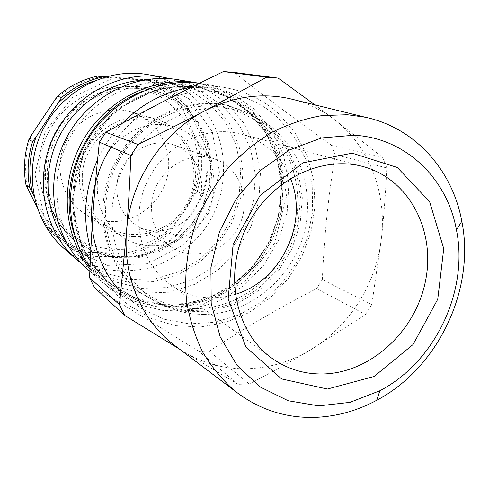 <?xml version="1.0" encoding="UTF-8"?>
<svg xmlns="http://www.w3.org/2000/svg" width="489" height="489" viewBox="0 0 489 489"><rect width="100%" height="100%" fill="white"/><g stroke="black" fill="none" stroke-linecap="round" stroke-linejoin="round"><path stroke-width="0.37" stroke-dasharray="2.44 1.83" d="M151.584 204.286C153.155 172.696 187.574 148.509 214.769 159.053C240.038 167.568 251.652 199.964 239.341 225.203C227.519 250.68 195.05 262.098 172.513 247.856C157.776 237.911 150.801 223.387 151.584 204.286M116.871 185.71C116.241 202.966 122.684 216.15 136.186 225.258C156.847 238.314 186.535 228.198 197.22 205.16C208.357 182.336 197.483 152.916 174.322 145.117C149.383 135.484 118.155 157.177 116.871 185.71M97.323 183.601C98.986 145.227 140.147 115.49 174.133 126.914C207.544 136.572 223.736 178.185 208.014 210.294C193.008 242.746 150.502 256.432 121.938 236.59C104.689 223.956 96.486 206.291 97.323 183.601M82.317 175.148C81.565 196.719 89.438 213.546 105.936 225.631C133.265 244.622 173.919 231.749 188.198 200.863C203.161 170.306 187.513 130.642 155.539 121.406C123.008 110.496 83.821 138.68 82.317 175.148M133.876 236.652C122.892 236.352 112.849 233.094 103.735 226.884C86.81 214.341 78.729 196.963 79.505 174.744C81.058 137.048 121.443 107.837 155.123 118.906C182.752 126.834 199.928 156.92 194.433 185.704C189.2 214.537 162.434 237.348 133.876 236.652M235.215 294.354L223.754 297.019L212.104 297.905C196.621 297.795 182.538 293.241 169.86 284.25C140.312 263.174 129.787 217.886 147.311 181.407C164.573 144.799 206.352 124.408 241.346 134.047C264.567 140.96 280.924 155.74 290.405 178.393M76.871 242.11L95.502 252.874L116.211 258.21L137.592 257.886L158.271 252.031L176.951 241.114L192.501 225.881L203.992 207.299L210.722 186.517L212.263 164.817L208.479 143.528L199.536 123.998L185.912 107.519L168.405 95.227L148.1 88.044C111.877 80.337 70.936 101.015 53.943 136.975C36.754 172.843 46.528 217.648 75.355 240.9L76.871 242.11M137.519 88.472L148.185 89.97L168.075 97.134L185.184 109.316L198.448 125.6L207.079 144.854L210.612 165.808L208.895 187.122L202.073 207.47L190.588 225.594L175.129 240.374L156.639 250.845L136.254 256.291L115.251 256.267L95.007 250.668L76.901 239.751C49.964 218.186 39.548 177.409 53.332 143.039C66.993 108.625 102.843 85.844 137.519 88.472M139.591 292.129L137.971 290.845C103.802 263.461 92.384 209.158 113.417 165.276C134.206 121.284 183.552 95.893 226.352 105.141L250.209 113.735L270.606 128.479L286.303 148.24L296.426 171.639L300.46 197.153L298.259 223.18L290.014 248.143L276.254 270.551L257.782 289.048L235.68 302.459L211.26 309.873L186.016 310.698L161.578 304.714L139.591 292.129M196.016 308.583C244.439 308.535 288.968 267.764 296.762 218.265C299.531 196.792 296.676 176.413 288.204 157.116C281.615 145.019 273.223 134.432 263.027 125.361C251.957 117.378 239.751 111.578 226.425 107.965C184.591 98.644 136.186 123.387 115.85 166.437C95.269 209.365 106.596 262.532 140.209 289.121C156.7 302 175.306 308.492 196.016 308.583M168.137 99.059C206.419 83.405 249.812 91.614 277.825 117.641L294.445 137.054L306.065 160.037L312.202 185.331L312.648 211.633L307.465 237.642L296.939 262.08L281.591 283.761L262.147 301.609L239.531 314.702L214.824 322.288L189.261 323.865L164.176 319.195L140.936 308.357L120.911 291.792M111.07 147.103C120.942 131.694 133.338 119.127 148.253 109.395M90.838 249.531C97.311 270.172 108.228 287.312 123.589 300.937L129.151 305.509L151.07 318.431L175.251 325.656L200.447 326.994L225.435 322.52L249.06 312.587L270.27 297.746L288.155 278.736L301.945 256.425L311.041 231.829L315.038 206.016L313.706 180.141L307.031 155.368L295.228 132.874L278.73 113.772C263.565 99.988 245.692 91.272 225.111 87.617C214.054 85.764 202.813 85.654 191.401 87.287M122.562 123.118C112.225 133.809 103.894 145.973 97.574 159.616M89.988 267.434L100.086 279.751L111.724 290.185L136.449 304.14L163.858 310.656L192.043 309.525L219.182 301.028L243.583 285.869L263.785 265.087L278.602 240.026L287.147 212.208L288.865 183.332L283.571 155.166L271.462 129.506L253.155 108.081L229.702 92.433L202.55 83.821L199.347 83.338M140.911 293.204L162.965 305.827L187.489 311.823L212.813 310.986L237.312 303.535L259.488 290.069L278.027 271.499L291.835 249.005L300.112 223.95L302.33 197.825L298.296 172.226L288.149 148.742L272.404 128.907L251.945 114.114L228.008 105.483C185.068 96.205 135.539 121.7 114.67 165.875C93.552 209.928 105.007 264.445 139.286 291.915L140.911 293.204M146.92 74.475C164.188 77.525 179.298 84.75 192.244 96.137C230.178 129.652 233.846 192.171 202.128 232.452C188.277 249.201 170.074 261.523 149.567 267.874C135.606 270.985 121.553 271.591 107.421 269.696C93.533 266.334 80.642 260.564 68.741 252.385L64.077 248.546M188.785 98.729L152.892 79.615L111.345 78.87L72.629 97.342L45.147 131.578L34.97 174.31L44.126 216.285L70.214 248.712L107.329 265.386L147.825 263.693L183.992 244.616L209.359 212.073L219.445 172.049L212.281 131.761L188.785 98.729M82.225 264.115L104.408 276.426L128.894 282.336L154.078 281.646L178.375 274.555L200.337 261.621L218.693 243.699L232.403 221.902L240.674 197.519L243.002 171.969L239.188 146.767L229.372 123.436L214.023 103.46L193.992 88.191L170.447 78.735M75.997 241.395L94.579 252.135L115.227 257.458L136.553 257.141L157.177 251.309L175.802 240.429L191.309 225.246L202.764 206.719L209.469 186.003L211.003 164.359L207.226 143.136L198.308 123.668L184.714 107.232L167.25 94.976L147 87.818C110.875 80.135 70.061 100.74 53.124 136.584C35.99 172.336 45.74 217.006 74.487 240.191L75.997 241.395M65.728 241.468L74.939 252.501L84.566 261.071L106.309 273.479L130.435 279.457L155.282 278.773L179.231 271.639L200.783 258.62L218.644 240.625L231.737 218.809L239.268 194.518L240.759 169.237L236.053 144.542L225.343 121.999L209.194 103.118L188.546 89.249L164.695 81.467L153.668 80.172L142.47 80.214M94.34 269.488L116.73 282.239L141.578 288.339L167.159 287.556L191.822 280.124L214.023 266.633L232.428 248.021L245.936 225.478L253.742 200.392L255.331 174.304L250.551 148.809L239.586 125.545L223.021 106.058L201.798 91.743L177.25 83.711C134.817 75.85 87.238 100.771 67.146 143.259C46.846 185.643 57.513 238.284 90.373 266.254L94.34 269.488M87.806 269.433L92.837 273.571L116.254 286.847L142.226 293.143L168.937 292.233L194.659 284.36L217.776 270.172L236.89 250.649L250.875 227.055L258.883 200.832L260.392 173.589L255.234 147.018L243.62 122.812L226.15 102.604L203.846 87.843L178.094 79.713M89.921 268.987L102.843 282.673L108.1 286.994L132.47 300.778L159.481 307.275L187.287 306.267L214.072 298.021L238.192 283.21L258.216 262.862L272.966 238.265L281.566 210.924L283.467 182.476L278.473 154.671L266.774 129.249L248.956 107.916L226.034 92.189L199.402 83.307M177.305 347.441L184.396 352.117C203.748 363.627 224.622 369.164 247.018 368.718C269.372 368.034 290.442 361.805 310.24 350.038C349.189 326.921 376.634 283.418 381.493 237.74C386.75 192.128 368.932 145.557 333.853 119.133C322.245 110.331 309.317 103.943 295.075 99.97M314.794 104.823L333.853 119.133L382.636 157.379L386.787 167.978C385.699 192.14 383.932 215.392 381.493 237.74L371.793 304.549L365.497 314.5L310.24 350.038C291.224 361.395 270.9 372.71 249.262 383.975L238.021 384.293L179.781 349.305M382.636 157.379L331.242 144.921C293.791 118.252 269.72 100.337 234.103 72.403M371.793 304.549L322.318 279.592L316.542 288.669L365.497 314.5M322.318 279.592C324.592 232.306 327.74 201.376 335.179 154.628L386.787 167.978M249.262 383.975L209.31 351.261C248.4 325.668 274.971 310.228 316.542 288.669M331.242 144.921L335.179 154.628M209.31 351.261L198.937 351.432L238.021 384.293M203.889 314.396C253.143 314.244 298.443 272.642 306.438 222.202C309.292 200.325 306.426 179.555 297.844 159.897C291.163 147.574 282.648 136.792 272.3 127.55C261.047 119.414 248.644 113.509 235.093 109.829C192.544 100.349 143.216 125.624 122.452 169.579C101.437 213.412 112.935 267.63 147.128 294.671C163.901 307.77 182.819 314.348 203.889 314.396M94.493 287.532C133.662 311.028 159.493 326.854 198.937 351.432M111.082 221.596C137.892 222.385 162.996 201.175 167.806 174.255C172.862 147.385 156.578 119.261 130.618 111.816C106.064 104.53 77.079 117.867 65.489 142.47C53.704 166.975 61.638 197.88 82.782 212.342C91.339 218.18 100.777 221.266 111.082 221.596M197.085 191.474L193.607 195.942L173.161 227.556L170.557 232.501L176.254 235.82L179.781 231.309L200.576 199.127L203.173 194.164L197.085 191.474C201.621 177.397 202.843 163.094 200.753 148.558L206.933 150.6L205.172 145.71L189.83 111.168L187.067 105.887L181.113 104.505L182.929 109.487L198.069 143.436L200.753 148.558M132.996 253.119L84.921 252.324L89.408 256.047L95.416 256.419L138.161 256.792L132.996 253.119C147.085 249.237 159.603 242.367 170.557 232.501M33.924 195.82L52.494 233.015L48.521 229.604L36.742 206.609M106.205 76.694L146.48 79.738L151.975 80.746L104.353 77.225M127.201 252.752C144.915 248.944 160.233 240.545 173.161 227.556M45.679 224.317C57.702 238.467 72.525 247.74 90.147 252.135M31.852 134.432C24.982 152.812 23.808 171.315 28.325 189.94M102.818 76.437C84.23 79.395 67.904 87.598 53.827 101.052M182.929 109.487C172.085 94.964 157.959 84.884 140.557 79.249M193.607 195.942C200.172 178.791 201.657 161.284 198.069 143.436M146.48 79.738C160.166 85.092 171.712 93.35 181.113 104.505M84.921 252.324C73.827 248.852 63.796 243.29 54.835 235.631L48.521 229.604M187.067 105.887C177.55 94.56 165.85 86.18 151.975 80.746M52.494 233.015L58.9 239.133C67.989 246.896 78.154 252.538 89.408 256.047M138.161 256.792C152.446 252.837 165.141 245.851 176.254 235.82M146.81 80.41C164.487 86.137 178.827 96.394 189.83 111.168M93.619 81.15L108.448 77.562M95.416 256.419C77.513 251.976 62.451 242.556 50.226 228.174M179.781 231.309C166.639 244.537 151.07 253.1 133.069 257M203.173 194.164C207.776 179.873 209.029 165.349 206.933 150.6M205.172 145.71C208.791 163.864 207.263 181.67 200.576 199.127M127.201 86.26L137.58 87.727L156.945 94.689C168.76 101.828 178.638 111.046 186.566 122.336C193.124 134.499 197.098 147.513 198.491 161.388C198.332 175.362 195.588 188.846 190.245 201.841C183.528 214.176 174.799 224.818 164.053 233.754C152.409 241.419 139.799 246.548 126.229 249.127C112.464 250.093 99.084 248.241 86.088 243.577L68.472 232.935C42.256 211.945 32.103 172.391 45.453 139.09C58.674 105.746 93.472 83.692 127.201 86.26M74.438 234.604C81.327 255.655 93.099 272.648 109.75 285.582L137.403 300.521L168.124 306.016L199.188 301.896L228.015 288.773L252.306 267.917L270.191 241.095L280.283 210.472L281.75 178.473L274.347 147.654L258.492 120.6L235.295 99.725L206.554 87.073L174.701 84.065L142.635 91.309M112.054 284.739L135.606 298.094L161.731 304.402L188.638 303.437L214.567 295.448L237.923 281.096L257.306 261.358L271.566 237.507L279.855 210.997L281.646 183.442L276.743 156.523L265.344 131.951L248.027 111.37L225.79 96.254L199.995 87.782C155.368 79.499 105.049 106.009 83.705 151.138C62.146 196.162 73.307 251.927 107.88 281.34L112.054 284.739M113.081 285.619L136.7 299.017L162.898 305.332L189.879 304.354L215.881 296.334L239.304 281.927L258.742 262.135L273.045 238.204L281.364 211.615L283.168 183.968L278.259 156.969L266.835 132.323L249.476 111.681L227.177 96.51L201.309 88.02C156.559 79.713 106.082 106.309 84.664 151.596C63.032 196.774 74.224 252.721 108.894 282.214L113.081 285.619M112.739 288.186L155.869 307.208L202.874 304.58L244.867 281.695L274.476 243.259L286.572 196.26L278.828 149.017L252.079 110.251L210.661 87.806L162.238 87.048L116.749 109.12L84.212 149.94L71.95 200.722L82.427 250.295L112.739 288.186M214.769 159.053L174.322 145.117M172.513 247.856L136.186 225.258M174.133 126.914L155.539 121.406M121.938 236.59L105.936 225.631M106.419 285.82L123.589 300.937M202.55 83.821L225.111 87.617M80.716 257.935L90.373 266.254M164.695 81.467L177.25 83.711M89.823 271.212L102.843 282.673M112.024 284.714L134.573 297.66L159.573 304.091L185.447 303.779L210.637 296.89L233.669 283.956L253.229 265.808L268.235 243.54L278.168 217.128L281.505 188.552L277.624 160.343L266.688 134.432L249.323 112.666L226.596 96.675L201.309 88.02C156.902 79.725 106.302 106.174 84.786 151.651C63.069 197.03 74.45 252.978 108.894 282.214L112.024 284.714M137.971 290.845L139.286 291.915M226.352 105.141L228.008 105.483M74.487 240.191L75.355 240.9M147 87.818L148.1 88.044M362.985 166.541L241.346 134.047M271.798 358.156L169.86 284.25M140.209 289.121L147.128 294.671M226.425 107.965L235.093 109.829M155.123 118.906L130.618 111.816M103.735 226.884L82.782 212.342M54.835 235.631L58.9 239.133M148.185 89.97L137.58 87.727M76.901 239.751L68.472 232.935"/><path stroke-width="0.73" d="M290.405 178.393C309.152 222.513 281.279 281.077 235.215 294.354M120.911 291.792C86.461 256.413 81.266 192.69 111.07 147.103M148.253 109.395L168.137 99.059M191.401 87.287C165.3 91.296 142.354 103.24 122.562 123.118M97.574 159.616C84.371 189.549 82.121 219.518 90.838 249.531M199.347 83.338C157.397 77.513 111.309 100.147 87.494 140.056C63.643 179.928 65.153 232.208 89.988 267.434M76.345 259.347L64.077 248.546C32.885 221.389 22.861 171.437 42.06 131.321C61.088 91.113 106.168 67.396 146.92 74.475L163.039 77.183C120.636 69.805 73.533 94.683 53.601 136.81C33.478 178.852 43.876 231.089 76.345 259.347L82.225 264.115M170.447 78.735L163.039 77.183M142.47 80.214C107.714 82.409 73.967 105.477 58.032 138.919C42.133 172.379 45.508 213.118 65.728 241.468M199.402 83.307L178.094 79.713C134.163 72.06 85.19 98.02 64.401 141.951C43.423 185.789 54.163 240.166 87.806 269.433L89.823 271.212M197.849 83.032C155.141 75.685 107.342 98.533 83.399 139.658C59.377 180.728 62.641 234.488 89.921 268.987M323.333 373.969C304.409 374.348 287.232 369.079 271.798 358.156C235.796 332.569 223.449 275.258 245.967 228.357C268.161 181.303 320.423 154.744 362.985 166.541C409.128 178.87 435.846 230.655 425.522 280.882C415.632 331.187 370.913 372.789 323.333 373.969M327.416 389.03L374.085 376.487L413.101 344.507L437.753 299.219L443.743 248.644L429.642 201.768L397.312 167.482L352.202 153.167L302.978 162.831L260.069 195.441L233.131 244.396L228.18 298.913L245.863 347.037L281.615 378.932L327.416 389.03M354.091 135.221C405.803 137.935 447.221 178.613 456.445 229.916C468.847 291.034 435.173 361.793 379.922 390.717L349.953 402.361L318.718 405.864L288.143 400.736L260.24 387.007L236.988 365.295L220.166 336.835L211.193 303.461L210.918 267.507L219.518 231.603L236.419 198.461L260.344 170.569L289.433 149.94L321.469 137.947L354.091 135.221M347.502 114.732L322.068 115.569C304.892 118.582 288.131 124.194 271.774 132.409C255.93 142.03 241.419 153.846 228.241 167.843C216.071 182.898 205.991 199.347 197.996 217.189C187.623 245.026 183.833 273.07 186.627 301.322C189.689 319.513 195.087 336.511 202.825 352.306C211.761 367.172 222.489 380.087 235.007 391.059C259.011 409.648 286.022 418.413 316.041 417.343C337.141 416.365 357.343 410.687 376.634 400.314C438.156 367.93 475.491 289.476 461.824 221.309C452.533 170.276 415.21 127.788 365.314 117.244L347.502 114.732M295.075 99.97L289.066 98.497C260.882 92.58 232.874 96.651 205.062 110.71C161.78 132.861 129.94 181.602 126.517 231.707C122.91 276.212 141.199 319.146 172.373 343.706L177.305 347.441M179.781 349.305L124.811 315.478L119.475 304.671L126.517 231.707C128.375 207.275 129.836 181.859 130.887 155.447L138.032 144.481C161.676 132.971 184.023 121.718 205.062 110.71L266.615 77.207L278.198 78.112L314.794 104.823M266.615 77.207L223.43 71.553L234.103 72.403L278.198 78.112M223.43 71.553C178.448 93.393 149.365 108.369 105.838 132.256L138.032 144.481M130.887 155.447L99.353 142.171L105.838 132.256M124.811 315.478L94.493 287.532L89.56 277.648L119.475 304.671M99.353 142.171C94.077 192.978 91.688 226.462 89.56 277.648M36.742 206.609L26.003 184.995L29.67 187.739L33.924 195.82M28.875 139.542L31.852 134.432L57.384 96.217L61.577 97.525L36.223 136.663L32.61 141.553L28.875 139.542C24.193 154.616 23.24 169.769 26.003 184.995M104.353 77.225L97.513 76.088L106.205 76.694M57.384 96.217C69.291 86.076 82.665 79.371 97.513 76.088M102.311 77.054C87.244 80.392 73.668 87.213 61.577 97.525M32.61 141.553C27.849 156.871 26.871 172.269 29.67 187.739M58.601 102.647C68.815 92.769 80.489 85.599 93.619 81.15M32.598 193.198C28.014 174.231 29.224 155.386 36.223 136.663M142.635 91.309C88.497 111.168 55.709 180.062 74.438 234.604M456.445 229.916L461.824 221.309M379.922 390.717L376.634 400.314M365.314 117.244L289.066 98.497M235.007 391.059L172.373 343.706"/></g></svg>
